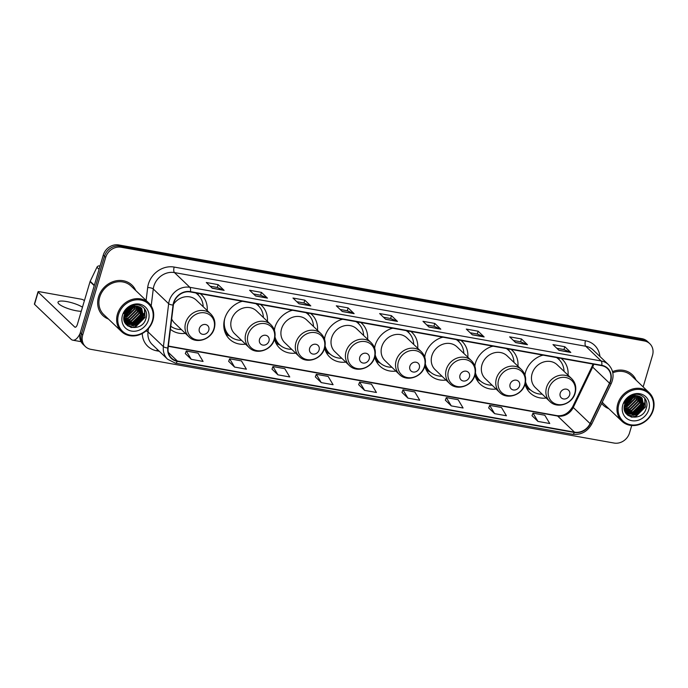 <?xml version="1.0" encoding="UTF-8"?>
<svg xmlns="http://www.w3.org/2000/svg" width="688" height="688" viewBox="0 0 688 688"><rect width="100%" height="100%" fill="white"/><g stroke="black" fill="none" stroke-linecap="round" stroke-linejoin="round"><path stroke-width="1.03" d="M542.944 355.111A23.246 20.468 133.7 0 0 525.417 372.483A23.246 20.468 133.7 0 0 524.849 374.788M525.056 384.024A23.246 20.468 133.7 0 0 530.224 393.02A23.246 20.468 133.7 0 0 546.238 398.017M492.832 346.141A23.246 20.468 133.7 0 0 475.305 363.505A23.246 20.468 133.7 0 0 474.737 365.81M474.944 375.055A23.246 20.468 133.7 0 0 480.112 384.042A23.246 20.468 133.7 0 0 496.125 389.038M442.719 337.163A23.246 20.468 133.7 0 0 425.184 354.526A23.246 20.468 133.7 0 0 424.625 356.84M424.831 366.076A23.246 20.468 133.7 0 0 430 375.072A23.246 20.468 133.7 0 0 446.013 380.068M392.607 328.185A23.246 20.468 133.7 0 0 375.072 345.557A23.246 20.468 133.7 0 0 374.513 347.861M374.719 357.098A23.246 20.468 133.7 0 0 379.888 366.093A23.246 20.468 133.7 0 0 395.901 371.09M342.495 319.206A23.246 20.468 133.7 0 0 324.96 336.578A23.246 20.468 133.7 0 0 324.401 338.883M324.607 348.119A23.246 20.468 133.7 0 0 329.776 357.115A23.246 20.468 133.7 0 0 345.78 362.112M292.383 310.236A23.246 20.468 133.7 0 0 274.847 327.6A23.246 20.468 133.7 0 0 274.288 329.905M274.495 339.15A23.246 20.468 133.7 0 0 279.663 348.145A23.246 20.468 133.7 0 0 295.668 353.133M242.271 301.258A23.246 20.468 133.7 0 0 224.735 318.621A23.246 20.468 133.7 0 0 229.551 339.167A23.246 20.468 133.7 0 0 245.556 344.163M170.409 329.32A23.246 20.468 133.7 0 0 185.364 333.379M367.616 339.287A23.246 20.468 133.7 0 0 361.914 323.515A23.246 20.468 133.7 0 0 360.727 322.474M267.391 321.339A23.246 20.468 133.7 0 0 261.689 305.567A23.246 20.468 133.7 0 0 260.503 304.526M317.503 330.309A23.246 20.468 133.7 0 0 311.802 314.536A23.246 20.468 133.7 0 0 310.615 313.496M417.728 348.266A23.246 20.468 133.7 0 0 412.026 332.493A23.246 20.468 133.7 0 0 410.839 331.453M467.84 357.244A23.246 20.468 133.7 0 0 462.138 341.463A23.246 20.468 133.7 0 0 460.951 340.431M517.952 366.214A23.246 20.468 133.7 0 0 512.25 350.441A23.246 20.468 133.7 0 0 511.064 349.401M568.064 375.192A23.246 20.468 133.7 0 0 562.363 359.42A23.246 20.468 133.7 0 0 561.176 358.379M207.191 310.555A23.246 20.468 133.7 0 0 201.489 294.782A23.246 20.468 133.7 0 0 200.303 293.742M626.622 400.571A17.544 15.446 133.7 0 0 628.78 398.318A17.544 15.446 133.7 0 1 626.622 400.571M126.282 310.959A17.544 15.446 133.7 0 0 128.441 308.697A17.544 15.446 133.7 0 1 126.282 310.959M643.16 386.914L652.516 355.326A13.158 11.584 133.7 0 0 649.79 343.699L647.391 341.394A13.158 11.584 133.7 0 0 641.921 338.659L118.732 244.945A13.158 11.584 133.7 0 0 103.286 255.076L80.298 332.674A13.158 11.584 133.7 0 0 83.024 344.301L84.228 345.453A13.158 11.584 133.7 0 1 81.502 333.826A13.158 11.584 133.7 0 0 84.228 345.453L85.424 346.606A13.158 11.584 133.7 0 0 90.893 349.341L614.083 443.055A13.158 11.584 133.7 0 0 629.529 432.924L631.722 425.511M649.79 343.699A13.158 11.584 133.7 0 0 644.329 340.956L121.14 247.241A13.158 11.584 133.7 0 0 105.685 257.381L104.49 256.228L81.502 333.826L104.49 256.228A13.158 11.584 133.7 0 1 119.936 246.098A13.158 11.584 133.7 0 0 104.49 256.228L103.286 255.076M644.329 340.956L643.125 339.803L119.936 246.098L643.125 339.803A13.158 11.584 133.7 0 1 648.595 342.547A13.158 11.584 133.7 0 0 643.125 339.803L641.921 338.659M98.53 296.949A21.053 18.542 133.7 0 0 102.89 315.56A21.053 18.542 133.7 0 0 108.455 319.069A21.053 18.542 133.7 0 1 102.89 315.56A21.053 18.542 133.7 0 1 98.53 296.949A21.053 18.542 133.7 0 1 113.064 281.65A21.053 18.542 133.7 0 1 131.993 285.124A21.053 18.542 133.7 0 0 113.064 281.65A21.053 18.542 133.7 0 0 98.53 296.949M127.349 314.106A21.053 18.542 133.7 0 0 132.466 308.405A21.053 18.542 133.7 0 1 127.349 314.106M601.656 403.443A21.053 18.542 133.7 0 0 603.23 405.172A21.053 18.542 133.7 0 0 608.794 408.681A21.053 18.542 133.7 0 1 603.23 405.172A21.053 18.542 133.7 0 1 601.656 403.443M627.688 403.727A21.053 18.542 133.7 0 0 632.805 398.025A21.053 18.542 133.7 0 1 627.688 403.727M173.858 302.763A14.035 12.358 -46.3 0 1 190.335 291.953L601.639 365.629A14.035 12.358 -46.3 0 1 607.47 368.553A14.035 12.358 -46.3 0 1 609.508 383.19L590.089 423.576A14.035 12.358 -46.3 0 1 574.471 432.15L177.341 361.019A14.035 12.358 -46.3 0 1 171.51 358.095A14.035 12.358 -46.3 0 1 168.121 347.999L173.376 305.068A14.035 12.358 -46.3 0 1 173.858 302.763M173.539 302.711A14.388 12.668 133.7 0 0 173.049 305.068L167.795 347.999A14.388 12.668 133.7 0 0 177.246 361.346L574.377 432.477A14.388 12.668 133.7 0 0 590.381 423.688L609.8 383.302A14.388 12.668 133.7 0 0 601.733 365.302L190.43 291.626A14.388 12.668 133.7 0 0 173.539 302.711M556.824 348.283L563.997 349.564L570.593 352.316A3.509 1.436 100.2 0 1 570.816 352.471L564.805 346.718L552.98 344.602L558.991 350.355L570.816 352.471M563.962 349.556L564.805 346.718M521.47 338.96L520.627 341.798L527.257 344.559A3.509 1.436 100.2 0 1 527.481 344.705L521.47 338.96L509.645 336.845L515.656 342.59L527.481 344.705M470.153 332.76L477.326 334.041L483.913 336.793A3.509 1.436 100.2 0 1 484.137 336.948L478.126 331.195L466.309 329.079L472.321 334.832L484.137 336.948M477.291 334.033L478.126 331.195M426.818 324.994L433.99 326.275L440.578 329.036A3.509 1.436 100.2 0 1 440.802 329.182L434.79 323.437L422.974 321.313L428.985 327.067L440.802 329.182M433.956 326.275L434.79 323.437M210.132 286.182L217.305 287.464L223.901 290.224A3.509 1.436 100.2 0 1 224.125 290.37L218.113 284.626L206.288 282.501L212.3 288.255L224.125 290.37M217.27 287.464L218.113 284.626M261.449 292.383L260.606 295.221L267.236 297.981A3.509 1.436 100.2 0 1 267.46 298.136L261.449 292.383L249.632 290.267L255.644 296.021L267.46 298.136M296.812 301.705L303.984 302.995L310.572 305.747A3.509 1.436 100.2 0 1 310.795 305.893L304.784 300.149L292.968 298.033L298.979 303.778L310.795 305.893M303.941 302.987L304.784 300.149M340.147 309.471L347.32 310.752L353.907 313.513A3.509 1.436 100.2 0 1 354.131 313.659L348.119 307.906L336.303 305.79L342.314 311.544L354.131 313.659M347.277 310.744L348.119 307.906M383.483 317.228L390.655 318.518L397.243 321.27A3.509 1.436 100.2 0 1 397.466 321.425L391.455 315.672L379.638 313.556L385.65 319.301L397.466 321.425M390.612 318.51L391.455 315.672M135.751 290.534A21.053 18.542 133.7 0 0 131.993 285.124A21.053 18.542 133.7 0 1 135.751 290.534M636.09 380.154A21.053 18.542 133.7 0 0 632.332 374.745A21.053 18.542 133.7 0 0 612.535 371.597A21.053 18.542 133.7 0 1 632.332 374.745L632.332 374.745A21.053 18.542 133.7 0 1 636.09 380.154M105.685 257.381L82.706 334.979A13.158 11.584 133.7 0 0 85.424 346.606M445.334 400.149L451.276 405.886L463.093 408.01L458.139 399.719L446.323 397.604L445.325 400.201M488.678 407.915L494.612 413.651L506.428 415.767L501.475 407.485L489.658 405.361L488.661 407.958M532.013 415.681L537.947 421.417L549.764 423.533L544.81 415.242L532.994 413.127L531.996 415.724M315.328 376.869L321.262 382.605L333.087 384.721L328.133 376.431L316.308 374.315L315.31 376.912M271.992 369.103L277.926 374.84L289.743 376.955L284.789 368.673L272.973 366.558L271.975 369.146M228.657 361.346L234.591 367.082L246.407 369.198L241.454 360.908L229.637 358.792L228.64 361.389M185.321 353.58L191.255 359.317L203.072 361.432L198.118 353.15L186.302 351.026L185.304 353.623M401.998 392.392L407.932 398.128L419.757 400.244L414.804 391.954L402.987 389.838L401.981 392.435M364.597 390.363L376.422 392.478L371.468 384.196L359.643 382.081L358.646 384.669L364.597 390.363L359.643 382.081M260.64 295.229L253.476 293.948M520.661 341.798L513.489 340.517M321.262 382.605L316.308 374.315M277.926 374.84L272.973 366.558M234.591 367.082L229.637 358.792M191.255 359.317L186.302 351.026M407.932 398.128L402.987 389.838M451.276 405.886L446.323 397.604M494.612 413.651L489.658 405.361M537.947 421.417L532.994 413.127M82.474 307.201A14.035 3.354 16.5 0 0 66.667 301.559A14.035 3.354 16.5 0 0 58.016 302.178A14.035 3.354 16.5 0 0 76.282 310.761A14.035 3.354 16.5 0 0 81.261 311.286M100.035 266.041L99.364 265.929L99.915 266.454M80.083 333.491A17.544 7.181 100.2 0 1 72.799 340.182A17.544 7.181 100.2 0 1 71.053 339.244L34.529 304.32A2.193 0.525 -163.5 0 1 34.4 304.044L38.029 291.798A2.193 0.525 16.5 0 0 38.158 292.065L74.682 326.998A4.386 1.797 -79.8 0 0 75.121 327.23A4.386 1.797 -79.8 0 0 77.391 324.349L90.042 281.65A2.193 1.935 -46.3 0 1 90.18 281.297L96.931 267.262A2.193 1.935 -46.3 0 1 99.364 265.929M84.383 300.751L83.859 300.252A2.193 0.525 16.5 0 0 81.141 299.177L39.379 291.695A2.193 0.525 16.5 0 0 38.029 291.798M152.418 320.625A18.86 16.607 133.7 0 0 140.679 300.028A18.86 16.607 133.7 0 0 118.534 314.554A18.86 16.607 133.7 0 0 130.273 335.151A18.86 16.607 133.7 0 0 152.418 320.625M152.899 320.479A19.737 17.381 133.7 0 0 148.823 303.038A19.737 17.381 133.7 0 0 131.073 299.779A19.737 17.381 133.7 0 0 117.45 314.124A19.737 17.381 133.7 0 0 121.527 331.564A19.737 17.381 133.7 0 0 139.277 334.824A19.737 17.381 133.7 0 0 152.899 320.479M148.823 303.038L131.09 286.079A19.737 17.381 133.7 0 0 113.339 282.82A19.737 17.381 133.7 0 0 99.708 297.164A19.737 17.381 133.7 0 0 103.793 314.605L121.527 331.564M131.528 306.874L124.726 313.762M130.883 307.158L125.001 313.117M133.592 306.263L133.223 307.777L125.422 315.5L124.115 315.844M133.128 306.366L132.844 307.416L124.218 315.379M135.244 306.074L134.719 309.213L126.927 316.936L123.9 317.486M134.857 306.1L134.349 308.852L126.549 316.575L123.926 317.099M136.663 306.134L136.224 310.649L128.432 318.372L123.917 318.879M136.327 306.1L135.846 310.288L128.054 318.011L123.892 318.553M137.918 306.349L137.729 312.085L129.937 319.808L124.081 320.083M137.617 306.28L137.351 311.733L129.559 319.447L124.029 319.8M139.028 306.685L139.234 313.522L131.434 321.244L124.347 321.141M138.761 306.59L138.856 313.169L131.064 320.883L124.27 320.892M140.025 307.149L140.73 314.966L132.939 322.681L124.666 322.018M139.784 307.02L140.361 314.605L132.56 322.328L124.588 321.821M140.92 307.717L142.235 316.403L134.444 324.125L125.096 322.758M140.705 307.562L141.857 316.041L134.065 323.764L124.932 322.552M137.29 306.22A10.965 9.658 133.7 0 0 124.416 314.665C119.514 328.847 142.046 332.674 145.839 318.879C149.563 309.394 139.225 301.12 130.393 306.22C127.28 307.923 125.027 310.383 123.625 313.599C127.039 307.613 131.589 305.154 137.29 306.22L141.719 308.387L143.74 317.839L135.949 325.562L125.844 323.558L124.872 322.483M141.53 308.207L143.362 317.478L135.57 325.2L125.809 323.515M122.473 315.259A14.474 12.745 133.7 0 0 131.485 331.066A14.474 12.745 133.7 0 0 148.479 319.92A14.474 12.745 133.7 0 0 139.466 304.113A14.474 12.745 133.7 0 0 122.473 315.259M123.952 316.833A19.737 17.381 133.7 0 0 127.555 314.562M132.956 308.508A19.737 17.381 133.7 0 0 134.186 306.169M134.341 305.816A19.737 17.381 133.7 0 0 134.728 304.844M144.368 308.482L144.841 317.228L135.407 326.68L130.72 327.368M143.861 313.453L143.336 315.792L133.911 325.235L131.829 325.759M130.436 325.914L127.547 325.759M142.356 312.017L141.831 314.356L132.406 323.799L130.324 324.315M128.931 324.478L127.16 324.461M126.936 324.435L126.059 324.323M132.535 306.521L124.373 314.803M130.582 306.126L130.127 306.977M129.568 307.889L125.698 311.81M144.652 308.843L145.03 317.409L135.596 326.852L131.451 327.557M143.887 314.605L143.525 315.973L134.1 325.415L133.068 325.716M131.227 326.043L127.805 325.949M142.382 313.169L142.02 314.536L132.595 323.979L131.563 324.28M129.731 324.607L127.512 324.65M127.228 324.624L126.205 324.495M132.818 306.444L124.287 315.095M130.066 307.588L125.405 312.318M208.782 330.257A5.263 4.635 133.7 0 0 205.506 324.504A5.263 4.635 133.7 0 0 199.331 328.563A5.263 4.635 133.7 0 0 202.607 334.308A5.263 4.635 133.7 0 0 208.782 330.257M171.682 318.922A15.79 13.906 133.7 0 0 174.503 322.99L188.908 336.776A15.79 13.906 133.7 0 1 185.64 322.818A15.79 13.906 133.7 0 1 196.544 311.346A15.79 13.906 133.7 0 1 210.743 313.952L196.338 300.166A15.79 13.906 133.7 0 0 173.496 304.294M203.184 306.719A20.838 18.344 133.7 0 0 198.015 294.799A20.838 18.344 133.7 0 0 195.616 292.899M198.015 294.799L197.422 294.223A20.838 18.344 133.7 0 0 195.917 292.959M170.787 326.241A20.838 18.344 133.7 0 0 181.348 329.543M268.982 341.033A5.263 4.635 133.7 0 0 265.706 335.288A5.263 4.635 133.7 0 0 259.522 339.339A5.263 4.635 133.7 0 0 262.799 345.092A5.263 4.635 133.7 0 0 268.982 341.033M270.943 324.736L256.529 310.95A15.79 13.906 133.7 0 0 242.339 308.344A15.79 13.906 133.7 0 0 231.435 319.825A15.79 13.906 133.7 0 0 234.703 333.775L249.108 347.56C256.486 355.309 271.734 350.192 274.469 339.227C275.965 333.534 274.787 328.709 270.943 324.736A15.79 13.906 133.7 0 0 256.744 322.13A15.79 13.906 133.7 0 0 245.84 333.603A15.79 13.906 133.7 0 0 249.108 347.56M263.375 317.503A20.838 18.344 133.7 0 0 258.215 305.584A20.838 18.344 133.7 0 0 255.816 303.683M242.563 301.31A20.838 18.344 133.7 0 0 240.757 301.74M258.215 305.584L257.613 305.008A20.838 18.344 133.7 0 0 256.117 303.735M223.781 324.865A20.838 18.344 133.7 0 0 228.812 335.125L229.414 335.701A20.838 18.344 133.7 0 0 241.548 340.328M224.795 318.424A20.838 18.344 133.7 0 0 229.414 335.701M230.102 336.32L226.696 334.652A22.807 20.081 -46.3 0 1 225.896 334.239M319.094 350.011A5.263 4.635 133.7 0 0 315.818 344.267A5.263 4.635 133.7 0 0 309.634 348.317A5.263 4.635 133.7 0 0 312.911 354.062A5.263 4.635 133.7 0 0 319.094 350.011M321.055 333.706L306.65 319.929A15.79 13.906 133.7 0 0 292.452 317.323A15.79 13.906 133.7 0 0 281.547 328.804A15.79 13.906 133.7 0 0 284.815 342.753L299.22 356.53C306.599 364.287 321.846 359.17 324.59 348.197C326.078 342.512 324.899 337.679 321.055 333.706A15.79 13.906 133.7 0 0 306.857 331.1A15.79 13.906 133.7 0 0 295.952 342.581A15.79 13.906 133.7 0 0 299.22 356.53M313.496 326.473A20.838 18.344 133.7 0 0 308.327 314.554A20.838 18.344 133.7 0 0 305.928 312.662M292.675 310.288A20.838 18.344 133.7 0 0 290.869 310.718M308.327 314.554L307.725 313.986A20.838 18.344 133.7 0 0 306.229 312.713M274.83 337.782A20.838 18.344 133.7 0 0 278.924 344.095L279.526 344.671A20.838 18.344 133.7 0 0 291.66 349.298M274.908 327.402A20.838 18.344 133.7 0 0 274.435 330.326M274.976 336.922A20.838 18.344 133.7 0 0 279.526 344.671M280.214 345.299L276.808 343.63A22.807 20.081 -46.3 0 1 276.008 343.217M369.207 358.99A5.263 4.635 133.7 0 0 365.93 353.245A5.263 4.635 133.7 0 0 359.755 357.296A5.263 4.635 133.7 0 0 363.023 363.04A5.263 4.635 133.7 0 0 369.207 358.99M371.167 342.684L356.762 328.907A15.79 13.906 133.7 0 0 342.564 326.301A15.79 13.906 133.7 0 0 331.659 337.774A15.79 13.906 133.7 0 0 334.927 351.731L349.332 365.509C356.711 373.266 371.959 368.149 374.702 357.175C376.19 351.491 375.012 346.657 371.167 342.684A15.79 13.906 133.7 0 0 356.969 340.078A15.79 13.906 133.7 0 0 346.064 351.559A15.79 13.906 133.7 0 0 349.332 365.509M363.608 335.452A20.838 18.344 133.7 0 0 358.439 323.532A20.838 18.344 133.7 0 0 356.04 321.631M342.787 319.266A20.838 18.344 133.7 0 0 340.981 319.688M358.439 323.532L357.837 322.956A20.838 18.344 133.7 0 0 356.341 321.692M324.942 346.761A20.838 18.344 133.7 0 0 329.036 353.073L329.638 353.649A20.838 18.344 133.7 0 0 341.773 358.276M325.02 336.38A20.838 18.344 133.7 0 0 324.547 339.304M325.089 345.892A20.838 18.344 133.7 0 0 329.638 353.649M330.326 354.277L326.92 352.609A22.807 20.081 -46.3 0 1 326.121 352.196M419.319 367.968A5.263 4.635 133.7 0 0 416.042 362.215A5.263 4.635 133.7 0 0 409.867 366.274A5.263 4.635 133.7 0 0 413.144 372.019A5.263 4.635 133.7 0 0 419.319 367.968M421.28 351.663L406.875 337.877A15.79 13.906 133.7 0 0 392.676 335.28A15.79 13.906 133.7 0 0 381.771 346.752A15.79 13.906 133.7 0 0 385.039 360.701L399.444 374.487C406.823 382.236 422.071 377.127 424.814 366.154C426.302 360.469 425.124 355.636 421.28 351.663A15.79 13.906 133.7 0 0 407.081 349.057A15.79 13.906 133.7 0 0 396.176 360.529A15.79 13.906 133.7 0 0 399.444 374.487M413.72 344.43A20.838 18.344 133.7 0 0 408.552 332.51A20.838 18.344 133.7 0 0 406.152 330.61M392.9 328.236A20.838 18.344 133.7 0 0 391.094 328.666M408.552 332.51L407.95 331.934A20.838 18.344 133.7 0 0 406.453 330.661M375.055 355.739A20.838 18.344 133.7 0 0 379.148 362.051L379.75 362.628A20.838 18.344 133.7 0 0 391.885 367.254M375.132 345.35A20.838 18.344 133.7 0 0 374.659 348.274M375.201 354.87A20.838 18.344 133.7 0 0 379.75 362.628M380.438 363.247L377.033 361.587A22.807 20.081 -46.3 0 1 376.233 361.166M469.431 376.938A5.263 4.635 133.7 0 0 466.154 371.193A5.263 4.635 133.7 0 0 459.98 375.244A5.263 4.635 133.7 0 0 463.256 380.997A5.263 4.635 133.7 0 0 469.431 376.938M471.392 360.632L456.987 346.855A15.79 13.906 133.7 0 0 442.788 344.249A15.79 13.906 133.7 0 0 431.883 355.73A15.79 13.906 133.7 0 0 435.151 369.68L449.556 383.457C456.935 391.214 472.183 386.097 474.926 375.132C476.414 369.439 475.236 364.614 471.392 360.632A15.79 13.906 133.7 0 0 457.193 358.035A15.79 13.906 133.7 0 0 446.288 369.508A15.79 13.906 133.7 0 0 449.556 383.457M463.832 353.408A20.838 18.344 133.7 0 0 458.664 341.489A20.838 18.344 133.7 0 0 456.264 339.588M443.012 337.215A20.838 18.344 133.7 0 0 441.206 337.645M458.664 341.489L458.07 340.913A20.838 18.344 133.7 0 0 456.565 339.64M425.167 364.717A20.838 18.344 133.7 0 0 429.26 371.03L429.862 371.597A20.838 18.344 133.7 0 0 441.997 376.233M425.244 354.329A20.838 18.344 133.7 0 0 424.771 357.253M425.313 363.849A20.838 18.344 133.7 0 0 429.862 371.597M430.559 372.225L427.145 370.557A22.807 20.081 -46.3 0 1 426.345 370.144M519.543 385.916A5.263 4.635 133.7 0 0 516.267 380.172A5.263 4.635 133.7 0 0 510.092 384.222A5.263 4.635 133.7 0 0 513.368 389.967A5.263 4.635 133.7 0 0 519.543 385.916M521.504 369.611L507.099 355.834A15.79 13.906 133.7 0 0 492.9 353.228A15.79 13.906 133.7 0 0 481.996 364.7A15.79 13.906 133.7 0 0 485.264 378.658L499.669 392.435C507.047 400.192 522.295 395.075 525.039 384.102C526.526 378.417 525.357 373.584 521.504 369.611A15.79 13.906 133.7 0 0 507.305 367.005A15.79 13.906 133.7 0 0 496.401 378.486A15.79 13.906 133.7 0 0 499.669 392.435M513.945 362.378A20.838 18.344 133.7 0 0 508.785 350.459A20.838 18.344 133.7 0 0 506.377 348.567M493.124 346.193A20.838 18.344 133.7 0 0 491.318 346.623M508.785 350.459L508.183 349.882A20.838 18.344 133.7 0 0 506.678 348.618M475.279 373.687A20.838 18.344 133.7 0 0 479.373 380L479.975 380.576A20.838 18.344 133.7 0 0 492.109 385.203M475.365 363.307A20.838 18.344 133.7 0 0 474.883 366.231M475.425 372.819A20.838 18.344 133.7 0 0 479.975 380.576M480.671 381.204L477.257 379.535A22.807 20.081 -46.3 0 1 476.457 379.122M569.655 394.895A5.263 4.635 133.7 0 0 566.379 389.141A5.263 4.635 133.7 0 0 560.204 393.201A5.263 4.635 133.7 0 0 563.481 398.945A5.263 4.635 133.7 0 0 569.655 394.895M571.616 378.589L557.211 364.812A15.79 13.906 133.7 0 0 543.013 362.206A15.79 13.906 133.7 0 0 532.108 373.679A15.79 13.906 133.7 0 0 535.376 387.636L549.781 401.414C557.16 409.171 572.407 404.054 575.151 393.08C576.647 387.396 575.469 382.562 571.616 378.589A15.79 13.906 133.7 0 0 557.418 375.983A15.79 13.906 133.7 0 0 546.521 387.456A15.79 13.906 133.7 0 0 549.781 401.414M564.057 371.357A20.838 18.344 133.7 0 0 558.897 359.437A20.838 18.344 133.7 0 0 556.489 357.536M543.236 355.163A20.838 18.344 133.7 0 0 541.43 355.593M558.897 359.437L558.295 358.861A20.838 18.344 133.7 0 0 556.79 357.597M525.391 382.666A20.838 18.344 133.7 0 0 529.485 388.978L530.087 389.554A20.838 18.344 133.7 0 0 542.221 394.181M525.477 372.285A20.838 18.344 133.7 0 0 524.996 375.201M525.537 381.797A20.838 18.344 133.7 0 0 530.087 389.554M530.783 390.182L527.369 388.514A22.807 20.081 -46.3 0 1 526.569 388.101M652.757 410.246A18.86 16.607 133.7 0 0 641.018 389.649A18.86 16.607 133.7 0 0 618.873 404.174A18.86 16.607 133.7 0 0 630.612 424.771A18.86 16.607 133.7 0 0 652.757 410.246M653.239 410.1A19.737 17.381 133.7 0 0 649.162 392.659A19.737 17.381 133.7 0 0 631.412 389.399A19.737 17.381 133.7 0 0 617.79 403.744A19.737 17.381 133.7 0 0 621.866 421.185A19.737 17.381 133.7 0 0 639.616 424.444A19.737 17.381 133.7 0 0 653.239 410.1M649.162 392.659L631.421 375.691A19.737 17.381 133.7 0 0 612.802 372.767M631.868 396.494L625.065 403.383M631.223 396.77L625.34 402.729M633.932 395.884L633.562 397.397L625.762 405.112L624.455 405.464M633.467 395.978L633.184 397.036L624.558 404.991M635.583 395.695L635.058 398.834L627.267 406.556L624.24 407.107M635.196 395.712L634.689 398.472L626.888 406.195L624.265 406.72M637.002 395.755L636.563 400.27L628.772 407.993L624.257 408.5M636.667 395.72L636.185 399.909L628.393 407.631L624.231 408.165M638.258 395.961L638.068 401.706L630.268 409.429L624.42 409.704M637.957 395.901L637.69 401.345L629.898 409.068L624.369 409.42M639.367 396.305L639.573 403.142L631.773 410.865L624.687 410.753M639.1 396.211L639.195 402.781L631.403 410.504L624.609 410.504M640.365 396.77L641.07 404.578L633.278 412.301L625.005 411.639M640.124 396.641L640.7 404.226L632.9 411.94L624.928 411.433M641.259 397.337L642.575 406.023L634.783 413.737L625.435 412.379M641.044 397.182L642.196 405.662L634.405 413.385L625.272 412.172M637.63 395.841A10.965 9.658 133.7 0 0 624.756 404.286C619.854 418.459 642.386 422.294 646.178 408.5C649.902 399.014 639.565 390.741 630.724 395.841C627.619 397.535 625.366 399.995 623.964 403.22C627.379 397.234 631.928 394.774 637.63 395.841L642.059 398.008L644.08 407.459L636.288 415.174L626.183 413.17L625.211 412.095M641.87 397.827L643.701 407.098L635.91 414.821L626.149 413.135M622.812 404.879A14.474 12.745 133.7 0 0 631.825 420.686A14.474 12.745 133.7 0 0 648.818 409.541A14.474 12.745 133.7 0 0 639.806 393.734A14.474 12.745 133.7 0 0 622.812 404.879M602.301 402.119A19.737 17.381 133.7 0 0 604.133 404.226L621.866 421.185M624.291 406.453A19.737 17.381 133.7 0 0 627.895 404.183M633.295 398.12A19.737 17.381 133.7 0 0 634.525 395.789M634.68 395.437A19.737 17.381 133.7 0 0 635.067 394.465M644.708 398.103L645.181 406.849L635.746 416.292L631.059 416.988M644.2 403.073L643.676 405.413L634.25 414.855L632.169 415.371M630.776 415.535L627.886 415.371M642.695 401.637L642.171 403.976L632.745 413.419L630.664 413.935M629.271 414.099L627.499 414.081M627.275 414.056L626.398 413.935M632.874 396.142L624.713 404.424M630.922 395.746L630.466 396.598M629.907 397.501L626.037 401.431M644.983 398.464L645.361 407.029L635.936 416.472L631.79 417.169M644.217 404.226L643.865 405.593L634.431 415.036L633.407 415.337M631.567 415.664L628.144 415.569M642.721 402.79L642.36 404.157L632.934 413.6L631.902 413.901M630.07 414.228L627.852 414.271M627.568 414.245L626.544 414.107M633.158 396.056L624.627 404.716M630.406 397.2L625.745 401.938M80.298 332.674L82.706 334.979M118.732 244.945L121.14 247.241M609.508 383.19L592.678 367.091A14.035 12.358 133.7 0 0 593.538 364.855A14.035 12.358 133.7 0 0 593.718 364.21M574.471 432.15L557.641 416.051A14.035 12.358 133.7 0 0 573.25 407.477L592.678 367.091A7.895 1.299 -154.3 0 1 592.17 366.197L593.065 363.883M146.105 300.441L147.679 287.558A21.93 19.316 -46.3 0 1 174.176 267.064L585.479 340.741A4.386 1.797 -79.8 0 0 585.772 346.262L174.468 272.586A17.544 15.446 133.7 0 0 153.871 286.105A17.544 15.446 133.7 0 0 153.269 288.977L151.197 305.945M585.479 340.741A21.93 19.316 -46.3 0 1 599.936 356.487M593.065 349.917A17.544 15.446 133.7 0 0 585.772 346.262L601.166 360.976A17.544 15.446 -46.3 0 1 608.45 364.631L593.065 349.917M177.246 361.346A4.386 1.797 -79.8 0 1 175.363 363.144L167.64 359.248A17.544 15.446 -46.3 0 1 163.409 346.623L168.663 303.7A17.544 15.446 -46.3 0 1 169.265 300.819A17.544 15.446 -46.3 0 1 189.862 287.309A4.386 1.797 100.2 0 1 190.43 291.626M173.049 305.068A4.386 1.342 7 0 1 168.663 303.7L153.269 288.977A4.386 1.342 -173 0 0 147.679 287.558M574.377 432.477A4.386 1.797 100.2 0 1 572.493 434.274C581.007 435.169 587.457 431.686 591.861 423.817L611.288 383.431C614.358 376.224 613.412 369.955 608.45 364.631M590.381 423.688A4.386 0.722 25.7 0 0 591.861 423.817M148.427 328.554L148.015 331.908L163.409 346.623A4.386 1.342 7 0 0 167.795 347.999M609.8 383.302A4.386 0.722 25.7 0 0 611.288 383.431M601.733 365.302A4.386 1.797 -79.8 0 0 601.166 360.976L189.862 287.309L174.468 272.586A4.386 1.797 -79.8 0 1 174.176 267.064M159.298 351.276L156.83 350.828A21.93 19.316 -46.3 0 1 142.278 333.491M145.994 330.954A4.386 1.342 -173 0 1 148.015 331.908A17.544 15.446 133.7 0 0 152.246 344.533L167.64 359.248M157.38 349.435A4.386 1.797 -79.8 0 0 156.83 350.828M590.089 423.576L573.25 407.477A7.895 1.299 -154.3 0 1 572.743 406.582L592.17 366.197M177.341 361.019L168.328 352.394M168.328 346.322L557.641 416.051A7.895 3.234 -79.8 0 0 556.85 415.629C563.369 416.403 568.666 413.385 572.743 406.582M397.243 321.27L385.504 319.172M353.907 313.513L342.168 311.406M310.572 305.747L298.833 303.64M267.236 297.981L255.497 295.883M223.901 290.224L212.162 288.117M440.578 329.036L428.848 326.929M483.913 336.793L472.183 334.695M527.257 344.559L515.518 342.452M570.593 352.316L558.854 350.218M75.611 327.161L74.682 326.998M94.23 285.649L90.042 281.65M38.158 292.065L34.529 304.32M90.18 281.297L94.342 285.279M99.072 269.309L96.931 267.262M125.543 312.077A17.983 15.833 133.7 0 0 129.533 307.906M213.916 328.709A14.508 12.771 133.7 0 0 204.886 312.868A14.508 12.771 133.7 0 0 187.858 324.048A14.508 12.771 133.7 0 0 196.888 339.881A14.508 12.771 133.7 0 0 213.916 328.709M198.178 294.946A21.036 18.516 133.7 0 0 196.476 293.054M274.116 339.494A14.508 12.771 133.7 0 0 265.086 323.652A14.508 12.771 133.7 0 0 248.058 334.824A14.508 12.771 133.7 0 0 257.088 350.665A14.508 12.771 133.7 0 0 274.116 339.494M224.279 329.75A21.036 18.516 133.7 0 0 229.568 335.847M258.37 305.73A21.036 18.516 133.7 0 0 256.676 303.838M324.229 348.472A14.508 12.771 133.7 0 0 315.199 332.631A14.508 12.771 133.7 0 0 298.171 343.802A14.508 12.771 133.7 0 0 307.201 359.643A14.508 12.771 133.7 0 0 324.229 348.472M274.538 339.003A21.036 18.516 133.7 0 0 279.681 344.826M308.482 314.708A21.036 18.516 133.7 0 0 306.788 312.816M374.341 357.45A14.508 12.771 133.7 0 0 365.311 341.609A14.508 12.771 133.7 0 0 348.283 352.781A14.508 12.771 133.7 0 0 357.313 368.622A14.508 12.771 133.7 0 0 374.341 357.45M324.65 347.973A21.036 18.516 133.7 0 0 329.793 353.795M358.594 323.687A21.036 18.516 133.7 0 0 356.9 321.786M424.453 366.42A14.508 12.771 133.7 0 0 415.423 350.579A14.508 12.771 133.7 0 0 398.395 361.759A14.508 12.771 133.7 0 0 407.425 377.592A14.508 12.771 133.7 0 0 424.453 366.42M374.762 356.952A21.036 18.516 133.7 0 0 379.905 362.774M408.706 332.657A21.036 18.516 133.7 0 0 407.012 330.765M474.565 375.399A14.508 12.771 133.7 0 0 465.535 359.557A14.508 12.771 133.7 0 0 448.507 370.729A14.508 12.771 133.7 0 0 457.537 386.57A14.508 12.771 133.7 0 0 474.565 375.399M424.874 365.93A21.036 18.516 133.7 0 0 430.017 371.752M458.827 341.635A21.036 18.516 133.7 0 0 457.124 339.743M524.677 384.377A14.508 12.771 133.7 0 0 515.647 368.536A14.508 12.771 133.7 0 0 498.619 379.707A14.508 12.771 133.7 0 0 507.649 395.548A14.508 12.771 133.7 0 0 524.677 384.377M474.987 374.908A21.036 18.516 133.7 0 0 480.129 380.722M508.939 350.613A21.036 18.516 133.7 0 0 507.245 348.721M574.79 393.347A14.508 12.771 133.7 0 0 565.76 377.514A14.508 12.771 133.7 0 0 548.732 388.686A14.508 12.771 133.7 0 0 557.762 404.527A14.508 12.771 133.7 0 0 574.79 393.347M525.099 383.878A21.036 18.516 133.7 0 0 530.242 389.7M559.052 359.592A21.036 18.516 133.7 0 0 557.357 357.691M625.874 401.697A17.983 15.833 133.7 0 0 629.873 397.526M175.363 363.144L572.493 434.274M168.362 346.047L556.85 415.629M81.029 341.661L72.799 340.182M210.743 313.952C214.587 317.925 215.765 322.758 214.278 328.443C211.534 339.416 196.286 344.525 188.908 336.776M198.677 295.462L197.456 293.234M258.869 306.246L257.656 304.01M308.989 315.224L307.768 312.988M359.102 324.194L357.88 321.967M409.214 333.173L407.993 330.945M459.326 342.151L458.105 339.915M509.438 351.129L508.217 348.893M559.55 360.099L558.329 357.872"/></g></svg>
